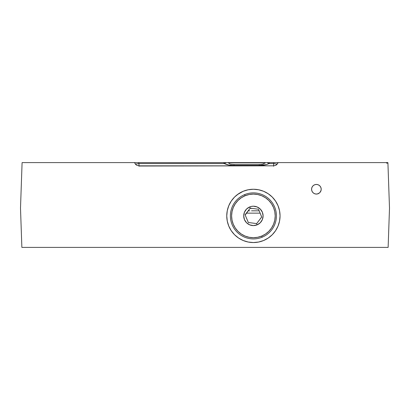 <?xml version="1.0" encoding="UTF-8"?>
<svg xmlns="http://www.w3.org/2000/svg" width="410" height="410" viewBox="0 0 410 410"><rect width="100%" height="100%" fill="white"/><g stroke="black" fill="none" stroke-linecap="round" stroke-linejoin="round"><path stroke-width="0.61" d="M238.599 193.745L234.561 197.056L231.245 201.095L228.785 205.702L227.268 210.704L226.756 215.901A26.65 26.65 0 0 1 253.406 189.251A26.65 26.65 0 0 1 280.056 215.901A26.65 26.65 0 0 1 253.406 242.551A26.65 26.65 0 0 1 226.756 215.901L227.268 221.103L228.785 226.1L231.245 230.707L234.561 234.745L238.599 238.061L243.207 240.521L248.204 242.038L253.406 242.551L258.602 242.038L263.604 240.521L268.212 238.061L272.25 234.745L275.561 230.707L278.026 226.1L279.543 221.103L280.056 215.901L279.543 210.704L278.026 205.702L275.561 201.095L272.25 197.056L268.212 193.745L263.604 191.28L258.602 189.763L253.406 189.251L248.204 189.763L243.207 191.28L237.446 194.56M134.137 162.601L228.088 162.611C230.348 164.184 228.872 164.061 234.064 164.543L259.222 164.543L234.064 164.543L234.064 165.409L259.222 165.409L259.222 164.543C261.462 164.43 262.969 164.164 263.743 163.728L265.203 162.601L227.458 162.601L265.203 162.601L265.075 163.288M21.279 185.827L21.223 187.396L21.279 185.827M21.161 189.251L21.223 187.396L21.161 189.251M36.572 247.399L37.535 247.399L36.572 247.399M37.535 247.399L38.238 247.399M41.118 247.399L40.052 247.399L41.118 247.399M388.741 186.355L388.67 184.408M368.785 247.399L369.851 247.399L368.785 247.399M371.445 247.399L372.367 247.399M389.116 197.164L388.777 187.416L389.116 197.164M388.46 178.35L388.542 180.728L388.46 178.35M388.972 223.255L389.208 216.47L388.972 223.255M387.511 162.601L387.875 162.601A4.843 4.843 0 0 1 387.927 163.159L389.5 208.152L388.132 247.399L383.288 247.399M95.274 247.399L94.879 247.399M94.121 247.399L93.629 247.399M46.643 247.399L46.34 247.399M63.273 247.399L46.058 247.399M243.197 247.399L243.837 247.399M242.74 247.399L242.31 247.399M248.147 210.817L249.767 210.817L248.147 210.817M251.54 210.817L259.171 210.817L251.54 210.817M260.13 213.144L246.359 213.144L260.13 213.144M103.976 247.399L107.174 247.399M107.635 247.399L108.117 247.399M109.895 247.399L111.264 247.399M119.079 247.399L111.146 247.399M110.787 247.399L110.531 247.399M109.931 247.399L108.03 247.399M107.645 247.399L107.102 247.399M306.87 247.399L306.362 247.399M305.47 247.399L304.871 247.399M304.066 247.399L302.534 247.399M299.812 247.399L298.444 247.399M296.163 247.399L295.584 247.399L296.163 247.399M335.554 247.399L336.128 247.399M130.518 162.601L125.27 162.601M136.207 162.601L134.024 162.601M130.964 162.601L130.549 162.601M37.366 162.601L37.689 162.601M40.759 162.601L42.937 162.601M42.722 162.601L39.898 162.601M319.769 192.731L321.132 190.271L321.163 188.38L320.466 186.622L319.149 185.264L317.412 184.515L315.521 184.485L313.763 185.182L312.405 186.499L311.656 188.236L311.631 190.127L312.328 191.885L313.645 193.238L315.377 193.991L317.268 194.017L319.754 192.741M388.777 187.416L388.542 180.728M388.762 229.226L388.818 227.688M374.289 247.399L375.211 247.399M38.458 247.399L40.052 247.399M34.691 247.399L35.614 247.399M346.235 162.601L369.897 162.601M44.157 162.601L63.473 162.601M39.257 162.601L42.199 162.601M26.711 247.399L21.868 247.399L20.5 208.152L22.073 163.159A4.843 4.843 0 0 1 22.125 162.601L135.382 162.601L134.459 162.601L135.941 164.692L136.848 165.322L138.985 165.825L136.848 165.322L135.823 164.584L134.444 162.601L25.082 162.601M25.973 162.601L26.911 162.601M45.377 247.399L43.901 247.399M46.104 247.399L45.443 247.399M365.366 247.399L346.435 247.399M383.083 162.601L386.476 162.601M388.132 247.399L21.868 247.399L388.132 247.399L389.5 208.152L387.927 163.159L386.507 163.093M277.375 163.851L275.751 165.327L273.613 165.825L275.751 165.327L276.658 164.697L278.154 162.601L277.375 163.851M223.66 162.683L224.306 163.58L138.985 163.58L138.529 162.601L138.985 163.58L224.306 163.58L223.66 162.683M226.986 162.601L226.176 162.601L224.306 163.58L226.176 162.601L134.219 162.601M234.064 164.543L234.064 165.409C230.522 165.578 227.273 164.969 224.306 163.58L229.011 165.076L234.064 165.409L259.222 165.409L259.222 164.543M228.293 162.847L264.993 162.847L228.293 162.847M265.68 162.601L265.198 162.611M372.429 162.601L372.013 162.601M368.949 162.601L366.771 162.601M268.253 162.601L269.472 162.601L267.11 162.601L268.981 163.58C266.018 164.969 262.764 165.578 259.222 165.409L266.715 164.548L268.981 163.58L267.11 162.601L266.3 162.601M278.144 162.601L269.472 162.601L268.981 163.58L269.683 162.601L274.07 162.601L273.613 163.58L268.981 163.58L273.613 163.58L274.07 162.601L278.462 162.601M277.206 164.097L273.613 163.58L273.613 166.234L273.613 163.58L277.206 164.097M138.985 166.234L138.985 163.58L135.392 164.097L138.985 163.58L138.985 166.234M135.382 162.601L136.791 162.601L135.382 162.601M387.875 162.601L278.154 162.601L387.875 162.601M265.27 162.601L265.834 162.601M298.629 247.399L301.601 247.399M248.086 210.817L249.782 210.817L248.086 210.817M138.985 165.825L273.613 165.825L138.985 166.029M21.868 247.399L20.5 208.152L22.073 163.159M272.25 197.056L268.212 193.745M316.397 184.408L314.542 184.777L312.968 185.827L311.918 187.396L311.549 189.251L311.918 191.106L312.968 192.679L314.542 193.73L316.397 194.099L318.247 193.73L319.82 192.679L320.871 191.106L321.24 189.251L320.871 187.396L319.82 185.827L318.247 184.777L316.397 184.408M250.484 208.177L252.406 208.439L250.033 208.367L245.195 215.05L248.332 222.492L256.573 223.593L257.101 224.859A9.691 9.691 0 0 1 244.447 219.596A9.691 9.691 0 0 1 249.71 206.942L250.233 208.213L249.71 206.942L251.53 206.394L253.421 206.209L257.126 206.953L260.268 209.059L262.364 212.211L263.097 215.916L262.354 219.627L260.248 222.768L257.101 224.859L253.39 225.592L249.68 224.849L246.543 222.743L244.447 219.596L243.714 215.885L244.457 212.18L246.564 209.038L249.71 206.942A9.691 9.691 0 0 1 262.364 212.211A9.691 9.691 0 0 1 257.101 224.859L256.573 223.593L248.332 222.492L245.195 215.05M244.632 194.622L245.093 195.744A21.802 21.802 0 0 1 273.562 207.593A21.802 21.802 0 0 1 261.713 236.063L262.174 237.18A23.016 23.016 0 0 0 274.685 207.132A23.016 23.016 0 0 0 244.632 194.622A23.016 23.016 0 0 1 274.685 207.132A23.016 23.016 0 0 1 262.174 237.18A23.016 23.016 0 0 1 232.127 224.675A23.016 23.016 0 0 1 244.632 194.622A23.016 23.016 0 0 0 232.127 224.675A23.016 23.016 0 0 0 262.174 237.18L261.713 236.063A21.802 21.802 0 0 1 233.249 224.214A21.802 21.802 0 0 1 245.093 195.744L244.632 194.622M245.257 214.573L250.033 208.367M248.178 222.292A0.487 0.487 0 0 0 248.562 222.589M256.773 223.44L257.957 221.907L256.773 223.44M261.554 217.233L257.957 221.907L261.652 217.003L260.883 214.968L261.616 216.752M258.633 209.51L260.883 214.968L258.633 209.51A0.487 0.487 0 0 0 258.249 209.218L256.332 208.962L258.249 209.218M252.406 208.439L256.332 208.962L252.406 208.439M245.093 195.744L241.321 197.753L238.015 200.459L235.294 203.76L233.275 207.527L232.029 211.611L231.599 215.865L232.014 220.119L233.249 224.214L235.253 227.986L237.959 231.296L241.259 234.013L245.026 236.032L249.116 237.282L253.37 237.708L257.623 237.293L261.713 236.063L265.49 234.054L268.796 231.348L271.512 228.047L273.537 224.28L274.782 220.19L275.207 215.937L274.797 211.683L273.562 207.593L271.553 203.821L268.847 200.51L265.547 197.794L261.785 195.77L257.695 194.524L253.441 194.099L249.188 194.509L245.093 195.744"/></g></svg>
